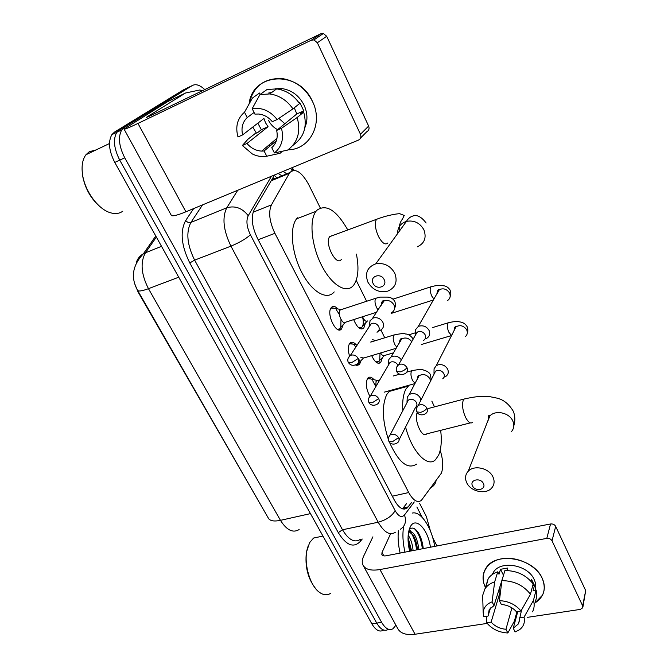 <?xml version="1.0" encoding="UTF-8"?>
<svg xmlns="http://www.w3.org/2000/svg" width="668" height="668" viewBox="0 0 668 668"><rect width="100%" height="100%" fill="white"/><g stroke="black" fill="none" stroke-linecap="round" stroke-linejoin="round"><path stroke-width="1" d="M342.985 325.274L341.565 328.923C336.58 335.47 325.951 313.818 331.203 307.672L331.378 307.447C333.14 305.685 335.311 306.186 337.891 308.958M360.929 361.004L359.451 364.628L355.501 364.962M349.506 355.919C347.936 350.558 347.944 346.467 349.539 343.644L349.907 343.168C351.644 341.515 353.731 342.058 356.178 344.78M369.855 396.199C366.248 389.444 365.438 383.616 367.425 378.723L367.976 378.004C369.671 376.46 371.675 377.036 373.988 379.708M365.279 323.521L363.768 328.155C360.419 330.376 357.054 327.529 353.673 319.613M382.296 357.931L380.727 362.515C377.846 364.544 374.831 362.256 371.675 355.635M320.281 207.915L308.616 184.41C301.527 171.793 295.248 167.852 289.77 172.578L271.45 204.884C268.277 212.132 269.429 221.609 274.907 233.316L408.707 492.541C413.191 500.524 417.408 503.146 421.358 500.399L441.389 473.161C443.494 467.199 443.101 459.601 440.195 450.366M134.761 283.875L138.051 291.941L268.828 518.969M275.967 178.281L272.268 178.907M392.809 354.023L392.383 353.155M384.76 337.799L380.877 329.975M366.623 301.276L356.211 280.301M372.326 339.628L375.758 340.563M383.349 630.233C379.491 632.337 375.666 630.216 371.876 623.879L376.735 623.102C380.526 629.465 384.334 631.586 388.166 629.49C384.334 631.586 380.526 629.465 376.735 623.102L119.747 160.128C113.919 148.613 112.934 139.328 116.791 132.264L119.413 129.717L188.743 87.283M371.876 623.879L114.779 162.433C108.951 150.96 107.982 141.691 111.865 134.635L114.495 132.089L183.216 89.971L187.783 87.75L119.413 129.717L116.791 132.264C112.934 139.328 113.919 148.613 119.747 160.128L376.735 623.102L381.62 622.325L124.749 157.807C118.921 146.25 117.919 136.94 121.751 129.884L124.348 127.337L192.376 85.512C195.824 83.692 199.957 85.053 204.775 89.595M408.407 544.554L409.826 551.2L408.407 544.554M395.915 625.198L393.009 628.738C389.202 630.842 385.411 628.705 381.62 622.325M419.596 503.338L426.334 516.456L430.468 531.152M274.581 174.958L254.124 209.894C250.817 217.167 251.919 226.619 257.43 238.267L394.437 500.257C398.93 508.148 403.205 510.719 407.246 507.964L411.555 502.536M286.781 173.814L283.073 171.425M278.18 173.455L281.904 175.826M406.561 503.622L402.47 508.824M542.082 578.029C546.499 588.708 544.044 597.083 534.726 603.137L542.441 595.238C545.046 589.919 544.921 584.183 542.082 578.029C535.978 565.053 516.765 555.968 501.635 558.79C486.404 561.437 479.081 574.897 485.427 587.381C482.096 580.367 482.288 573.921 486.012 568.059C495.656 551.359 533.456 557.747 542.082 578.029M416.882 507.004L422.301 517.5M432.714 537.69L436.981 545.948M372.903 536.83L363.701 556.077C362.089 559.483 361.814 562.431 362.883 564.928C365.246 569.47 370.932 571.015 379.958 569.553L546.808 538.375L550.549 523.979L386.171 555.776C383.883 556.16 382.438 555.776 381.837 554.615L382.012 552.494L390.613 533.715M363.417 565.896L397.669 628.404C400.282 633.406 406.077 635.351 415.045 634.249L487.181 623.403M514.894 619.236L515.729 619.111M527.603 617.324L580.375 609.391L582.763 607.763L582.663 605.851L585.686 590.604L582.922 606.962M550.549 523.979C552.862 523.737 554.574 524.539 555.676 526.384L552.027 540.83L582.663 605.851M552.027 540.83C550.9 538.959 549.163 538.149 546.808 538.375M555.676 526.384L585.686 590.604M521.591 609.901L518.543 623.778L513.258 628.204L517.8 611.479M511.93 607.863L505.952 629.273C499.915 628.73 494.971 626.35 491.122 622.125L500.382 591.071L498.971 589.118M501.225 585.995L500.307 584.65M531.035 581.302L531.544 579.406L534.475 585.444L533.156 590.512L536.103 590.036C537.264 594.136 536.955 597.927 535.177 601.392M492.232 574.555L493.368 572.359C500.24 560.06 527.795 564.619 534.116 579.365C535.886 583.131 536.22 586.738 535.11 590.195M506.878 570.53L507.622 568.05L500.507 569.303L498.996 574.263L497.769 571.8L494.662 581.87L492.082 601.843L494.003 605.642L503.68 574.664M485.845 587.615L488.174 578.705C490.312 575.532 493.51 573.227 497.769 571.8M504.916 570.547C516.848 570.622 526.259 575.09 533.156 583.966L530.459 594.253L520.973 610.986L516.397 611.696C512.481 607.379 507.463 604.974 501.334 604.473L499.422 600.666L501.885 580.642L504.916 570.547M505.952 629.273L507.83 632.98L514.36 621.207L516.974 611.604M482.772 599.012L482.663 595.405L484.976 588.784C487.131 585.602 490.362 583.298 494.662 581.87M501.885 580.642C513.951 580.759 523.47 585.302 530.459 594.253M486.588 616.28L486.696 622.793L491.122 622.125M507.83 632.98C499.046 632.504 492.007 629.114 486.696 622.793M490.504 607.922L488.032 616.063L483.599 616.739L483.173 612.28C483.757 607.387 486.73 603.905 492.082 601.843M499.422 600.666C508.373 601.05 515.562 604.49 520.973 610.986M488.032 616.063L489.201 609.517L494.003 605.642M519.47 617.858L524.038 617.165L533.456 600.373L536.103 590.036M533.456 600.373C534.634 604.507 534.325 608.314 532.53 611.796M524.038 617.165C525.19 622.442 523.603 626.676 519.303 629.866L515.128 631.928L513.258 628.204M532.688 585.736L534.475 585.444M498.278 591.422L500.382 591.071M500.507 569.303L503.263 574.847M330.351 593.501C326.936 595.547 323.245 595.121 319.279 592.215C310.269 585.803 304.024 565.145 306.821 551.008L309.61 542.65L313.584 538.049L319.93 536.713M412.423 513.032C420.873 510.945 431.703 527.486 434.709 546.391M409.668 551.234C407.814 543.56 407.547 536.788 408.858 530.893L409.893 527.745C414.753 515.471 427.938 528.455 430.417 547.217M417.458 549.722C416.966 543.986 415.513 539.118 413.108 535.135L408.732 531.427M418.919 549.438C417.191 537.364 413.809 531.294 408.774 531.244M411.638 550.85L408.048 537.59M413.091 550.566C412.532 544.278 410.895 539.159 408.173 535.202M423.245 548.603C422.568 542.157 420.882 536.796 418.176 532.505C414.803 527.795 411.805 526.86 409.175 529.699M404.958 552.144C402.787 542.591 402.353 533.966 403.672 526.275M400.115 553.079C398.278 545.113 397.702 537.665 398.387 530.718M316.223 589.31C307.99 579.223 304.733 566.748 306.445 551.877L308.207 545.756M411.48 550.883L408.248 537.982M417.275 549.756L413.884 536.471M410.837 531.31L409.225 529.649M423.103 548.628L419.337 534.5M410.753 551.016L408.039 539.368M416.548 549.898C415.805 543.017 413.935 537.247 410.945 532.58M409.793 531.085L409.016 530.267M422.368 548.77C421.241 539.61 418.619 532.93 414.502 528.747M483.39 483.515C480.601 477.228 469.212 479.774 472.535 485.903C475.29 492.124 486.655 489.677 483.39 483.515M466.732 482.739C464.744 478.346 465.254 474.514 468.243 471.224C474.096 464.686 489.118 468.093 492.942 476.919C494.771 481.035 494.395 484.676 491.823 487.857C486.22 494.946 470.706 491.723 466.732 482.739M402.821 410.653C402.245 401.351 403.263 394.187 405.877 389.16L409.066 385.244M431.837 401.142L434.476 406.879M440.671 430.351C441.907 440.638 441.247 448.863 438.676 455.033L435.603 459.617C427.662 468.185 411.755 451.601 405.576 427.011M388.317 439.252C382.255 420.255 381.745 405.317 386.805 394.446L390.112 390.521M395.648 388.976L397.134 389.244M417.266 412.532C413.584 419.679 422.209 439.118 426.677 433.874L470.322 422.894M416.531 464.143C407.672 469.829 398.621 462.49 389.386 442.107M384.175 279.641C380.919 272.335 369.27 276.327 373.078 283.382C376.293 290.605 387.916 286.747 384.175 279.641M367.934 282.222C364.628 273.27 367.233 267.142 375.758 263.835C383.983 262.516 390.312 265.622 394.738 273.145C397.852 281.645 395.548 287.641 387.799 291.123C379.332 293.01 372.711 290.046 367.934 282.222M332.53 235.487L329.725 236.631C324.155 242.927 336.338 266.816 341.306 259.501M356.42 254.124C359.1 267.935 358.265 278.164 353.906 284.81L353.472 285.37C346.6 294.054 331.904 285.537 321.751 265.714C311.505 245.999 308.925 220.415 315.964 211.347L316.816 210.32C326.134 203.598 336.463 210.136 347.794 229.942M334.2 291.916C327.078 300.625 312.131 292.334 301.953 272.761C291.674 253.314 289.294 227.938 296.575 218.837L297.46 217.81M375.742 361.889L378.931 361.563L379.691 360.369L380.042 353.13M373.02 341.398L371.032 341.649M444.053 377.186L446.115 376.193C448.32 374.356 448.829 372.009 447.652 369.17C445.439 365.521 442.258 364.068 438.091 364.828L436.237 365.688L434.066 368.778L434.033 371.333M442.742 378.789C444.354 377.453 444.729 375.75 443.869 373.679C442.258 371.032 439.945 369.972 436.93 370.515L435.561 371.157L433.883 374.472M380.601 352.963C382.163 355.593 383.557 356.411 384.793 355.409L393.519 352.813M358.591 327.621L361.931 327.228L362.691 325.976C363.551 323.621 363.476 320.556 362.474 316.782M425.533 338.776L426.961 338.158C429.674 336.271 430.384 333.699 429.073 330.435C426.81 326.685 423.587 325.232 419.404 326.067L418.21 326.569L415.563 329.625L415.588 333.608M423.587 340.404C425.574 339.043 426.092 337.173 425.132 334.793C423.487 332.071 421.149 331.011 418.118 331.62L415.321 334.192L415.087 335.737M362.54 316.757C364.327 320.69 366.047 322.076 367.717 320.907M375.675 386.338L372.694 380.718M370.899 378.981L367.5 378.606M377.863 380.409L376.067 381.261L375.758 386.755M420.932 400.124L420.306 398.011C418.126 394.479 415.028 393.06 411.02 393.744L409.133 394.629L407.271 397.184L407.129 399.689M399.105 439.753L415.521 407.405C417.007 406.136 417.325 404.516 416.473 402.553C414.886 399.998 412.64 398.963 409.734 399.456L408.348 400.099L406.845 402.963M355.952 365.196L358.324 363.759L359.376 359.96M355.835 347.101L354.7 345.606M353.046 344.112L349.456 343.778M401.368 359.835C399.005 356.762 396.024 355.593 392.433 356.353L391.097 356.929L388.868 359.467L388.584 362.557M397.886 365.137L397.844 365.045C396.224 362.423 393.953 361.38 391.031 361.931L388.434 364.185L388.158 365.563M360.879 357.597L363.843 357.981L396.182 348.287M337.941 329.608L339.97 328.656L340.814 327.22L340.981 319.446M339.369 314.494L336.221 309.601M334.735 308.34L330.944 308.057M341.732 309.468L339.995 310.144C337.098 313.626 343.06 325.809 345.832 322.126L376.585 312.24M379.608 330.535L380.535 330.167C383.49 328.364 384.259 325.725 382.847 322.243C380.568 318.536 377.395 317.1 373.354 317.943L370.039 320.665L369.654 324.932M377.019 332.263C379.173 330.952 379.741 329.04 378.706 326.51C377.044 323.813 374.748 322.769 371.809 323.379L369.412 325.341L368.961 327.103M312.357 101.194C323.755 123.438 309.793 149.816 288.033 149.807C309.793 149.816 323.755 123.438 312.357 101.194C298.713 69.689 252.287 72.511 249.122 103.924C253.23 86.222 264.344 77.78 282.481 78.599C295.699 80.845 305.66 88.376 312.357 101.194M270.49 145.624L269.137 144.873L270.49 145.624M256.353 133.091L252.788 127.062L256.353 133.091M167.576 101.703L124.031 129.066C124.19 129.659 128.84 127.78 137.967 123.43L311.305 40.197L320.765 33.784L149.924 115.99L146.367 117.434L147.469 116.624L185.537 93.002L167.576 101.703M124.098 129.183L171.208 215.154C171.86 216.641 176.761 215.522 185.904 211.798L358.516 140.071C360.77 138.835 361.421 136.898 360.461 134.26L368.644 126.077C369.571 128.665 368.928 130.569 366.707 131.796L360.611 137.959M320.765 33.784L323.345 33.5L326.685 36.281L317.35 42.752L360.461 134.26M317.35 42.752L313.935 39.913L311.305 40.197M326.685 36.281L368.644 126.077M201.97 90.94L199.966 89.946L185.537 93.002M284.852 123.73L278.848 118.37M294.287 107.79L296.817 113.952L276.669 130.419C278.147 137.6 276.51 143.353 271.767 147.678L274.406 152.947C281.729 147.035 284.084 138.819 281.478 128.306L297.185 117.493L303.689 112.115L300.592 113.493L303.79 110.855L299.681 102.396L299.064 102.889M276.402 140.672L264.102 150.985L261.681 151.102C255.978 150.793 251.084 148.254 246.985 143.47L268.052 126.711L265.53 122.803L263.927 118.47L242.618 134.911L237.992 136.973C235.186 126.669 237.349 118.411 244.496 112.207L247.21 117.576L254.065 112.474M277.612 129.65C273.68 127.596 270.657 124.524 268.553 120.432M275.433 88.769L281.871 88.568C291.624 90.046 298.997 95.499 303.982 104.934C307.597 112.859 307.898 120.44 304.867 127.688M264.102 150.985L266.749 156.22C261.923 157.072 257.113 156.32 252.32 153.957L242.359 145.499L247.953 139.236L254.976 133.7L257.923 132.398L261.347 129.692L257.831 123.171M268.703 93.002L271.701 92.501M272.945 143.57L271.367 143.019M269.989 146.05L268.519 145.399M260.203 94.405L259.51 93.019L252.404 98.087L244.496 112.207M266.991 89.537L276.652 88.886C286.021 90.247 293.653 95.148 299.548 103.59L292.96 108.859L277.128 119.539L272.319 121.676C268.561 117.209 264.035 114.662 258.741 114.028L254.884 114.094L252.17 108.692L259.961 94.58L266.991 89.537M266.749 156.22L280.059 153.306L282.464 151.21M280.059 153.306L279.324 153.473M259.961 94.58L269.738 93.938C279.224 95.332 286.964 100.309 292.96 108.859M252.17 108.692C261.864 107.197 270.181 110.813 277.128 119.539M242.359 145.499L246.985 143.47M242.618 134.911C241.031 127.83 242.559 122.052 247.21 117.576M303.689 112.115C307.43 126.102 304.232 136.857 294.112 144.371L292.684 145.624M297.185 117.493C301.009 131.646 297.811 142.518 287.591 150.1L274.406 152.947M276.669 130.419L281.478 128.306M278.239 89.12L278.898 88.435M296.817 113.952L303.79 110.855M261.347 129.692L268.052 126.711M122.795 211.188C119.355 213.702 115.155 214.194 110.187 212.674C98.129 209.193 84.794 191.048 82.531 174.482C81.362 166.006 82.498 159.427 85.947 154.742L89.27 151.711L96.058 149.933M101.077 207.548C91.257 199.515 85.061 188.777 82.515 175.325L82.064 169.004M274.356 175.333L276.919 177.888M272.511 178.807L272.978 179.517M392.316 496.207L408.707 492.541M258.182 239.72L274.907 233.316M253.105 212.215L271.45 204.884M271.141 180.828L289.286 173.329M136.23 262.85C137.332 258.908 139.721 255.877 143.403 253.756C132.489 265.305 130.527 277.454 137.516 290.213C138.234 291.624 141.883 291.106 148.463 288.676L280.468 520.339C273.913 521.683 269.839 520.906 268.252 517.992L137.666 290.48M155.769 235.996L143.403 253.756L145.449 252.78C140.155 262.324 141.157 274.289 148.463 288.676L178.723 277.203M310.445 513.625L280.468 520.339C286.672 530.208 292.893 533.281 299.13 529.565M156.362 237.065L145.449 252.78L161.522 246.333M114.779 162.433L124.749 157.807M114.495 132.089L124.348 127.337M362.223 539.018L360.319 541.414C353.581 548.328 346.241 545.405 338.284 532.63L189.787 262.941C181.245 245.615 179.884 231.462 185.696 220.473L193.67 208.575M192.376 85.512L187.783 87.75M395.456 532.212C389.945 535.853 384.192 532.521 378.197 522.217L342.509 529.774C348.554 539.853 354.474 543.067 360.269 539.418M271.459 176.252L248.229 215.706C245.966 220.624 246.701 227.003 250.416 234.827L395.155 510.669C391.891 516.164 386.229 520.013 378.197 522.217L230.936 246.141C223.371 230.385 221.985 217.593 226.778 207.79L190.948 222.411C185.846 232.188 187.073 244.764 194.63 260.136L342.509 529.774L338.284 532.63M248.229 215.706C242.267 208.049 235.119 205.41 226.778 207.79L237.724 190.271M202.529 204.892L190.948 222.411C188.952 222.978 187.199 222.335 185.696 220.473M250.416 234.827C245.766 238.919 239.269 242.693 230.936 246.141L194.63 260.136L189.787 262.941M395.155 510.669C398.571 516.506 401.677 517.942 404.474 514.978L414.277 501.944M292.066 170.707L290.705 168.252M360.11 539.544L360.319 541.414M404.474 514.978C406.628 521.24 405.276 525.992 400.433 529.231M293.043 168.921L292.05 170.674M436.079 480.768C435.452 483.665 433.899 485.87 431.403 487.381M404.691 509.1L405.226 508.406M403.255 507.956L408.273 506.87M379.958 569.553L415.045 634.249M382.012 552.494L383.833 555.876M511.63 431.411C514.059 428.33 514.443 424.848 512.782 420.965C509.317 412.632 495.364 409.676 489.836 416.014L487.231 422.66M466.231 398.504L463.951 399.088L463.275 400.174C461.855 404.733 462.598 410.428 465.504 417.249C468.151 422.293 470.497 423.988 472.543 422.335M417.241 246.851C424.481 243.461 426.71 237.791 423.929 229.85C419.93 222.853 414.102 220.022 406.445 221.367C400.524 223.362 397.569 227.454 397.577 233.641M379.274 218.319L376.426 219.338C374.523 223.179 375.166 228.815 378.364 236.23C382.096 243.152 385.277 245.381 387.908 242.927M417.007 412.106C417.517 413.909 421.541 416.498 425.85 413.425C427.528 412.064 427.904 410.311 426.977 408.156C424.631 404.766 421.725 403.864 418.251 405.434L416.581 407.973M426.977 408.156C425.808 410.002 423.671 411.413 420.548 412.39L416.882 411.864C415.838 409.768 416.298 407.63 418.251 405.434L435.561 371.157M449.13 322.544L447.677 323.22C446.85 325.566 447.284 328.648 448.988 332.447L451.601 335.47M465.245 336.714C467.341 334.918 467.842 332.664 466.757 329.967L466.573 329.6C463.667 325.658 460.152 324.715 456.019 326.777L453.764 331.211M396.892 371.734C397.351 373.303 400.909 376.017 405.401 373.429C407.472 372.043 407.989 370.105 406.962 367.625C404.825 364.386 402.053 363.384 398.646 364.628L396.525 367.442M406.962 367.625C405.726 369.396 403.547 370.798 400.408 371.842L396.784 371.517C395.665 369.037 396.291 366.74 398.646 364.628L417.224 331.988M432.046 286.463L430.61 287.056C429.716 289.319 430.15 292.4 431.895 296.291L433.958 299.089M447.527 300.567C450.107 298.738 450.8 296.266 449.597 293.168L449.405 292.793C446.767 289.035 443.427 287.975 439.385 289.603L436.53 294.605M388.976 441.498C389.461 443.135 393.143 445.781 397.635 442.65C399.18 441.356 399.497 439.694 398.579 437.657C396.224 434.35 393.385 433.465 390.054 435.01L388.584 437.273M398.579 437.657L392.275 441.824L388.859 441.272C387.816 439.511 388.208 437.423 390.054 435.01L408.348 400.099M413.191 370.339L411.455 371.149C410.503 373.679 410.912 376.827 412.674 380.618L415.07 383.357M417.542 378.681L417.425 377.854M430.593 380.985L429.808 378.556C426.777 374.573 423.211 373.612 419.128 375.675L417.066 379.583M369.003 402.612C369.371 403.998 372.769 406.837 377.403 404.09C379.274 402.771 379.708 400.95 378.698 398.629C376.518 395.439 373.788 394.479 370.498 395.748L368.652 398.245M378.698 398.629L372.268 402.787L368.895 402.403C367.767 400.299 368.302 398.078 370.498 395.748L390.037 362.357M395.489 334.526L393.761 335.252C392.742 337.691 393.135 340.855 394.938 344.73L396.825 347.201M399.89 341.991L399.664 340.981M411.747 341.615C408.883 338.1 405.551 337.173 401.752 338.826L399.18 343.193M348.454 362.599C350.458 365.438 353.155 366.039 356.537 364.419C358.783 363.091 359.351 361.112 358.24 358.474C356.236 355.418 353.631 354.382 350.424 355.359L348.153 358.073M358.24 358.474L351.677 362.624L348.354 362.423C347.143 360.002 347.836 357.647 350.424 355.359L371.274 323.588M377.311 297.786L375.616 298.421C374.523 300.775 374.898 303.932 376.752 307.906L378.113 309.919M381.72 304.458L381.403 303.389M391.607 312.674C394.496 310.887 395.264 308.299 393.911 304.909L393.711 304.524C391.147 300.876 387.908 299.715 383.991 301.026L380.827 305.81M137.967 123.43L185.904 211.798M341.565 328.923L338.676 329.85M359.451 364.628L356.687 365.446M363.768 328.155L361.071 329.007M380.727 362.515L378.138 363.283M271.567 180.101L289.77 172.578M111.865 134.635L121.751 129.884M292.334 167.576L293.753 170.348M402.804 508.924L407.246 507.964M518.543 623.778L519.62 619.737M492.809 574.154L493.368 572.359M484.976 588.784L488.174 578.705M483.173 612.28L482.663 595.405M322.953 536.078L313.584 538.049M306.445 551.877L306.821 551.008M428.238 408.524L463.951 399.088C474.247 396.642 482.68 395.79 489.243 396.541L496.683 398.061C503.388 399.522 508.949 403.956 513.35 411.363C515.162 415.972 515.32 420.807 513.801 425.867M488.25 420.072C488.141 415.98 488.659 414.552 489.803 415.797L468.243 471.224M407.964 386.229L388.968 391.515M426.126 223.02C421.85 217.325 417.759 214.904 413.859 215.756C410.72 216.415 408.248 218.286 406.445 221.367L375.758 263.835M315.964 211.347L296.575 218.837M329.725 236.631L376.426 219.338C388.976 214.486 400.257 213.351 399.99 213.802L404.274 215.455L402.345 219.254C399.932 222.21 398.896 226.235 399.264 231.312M372.418 341.582L371.55 341.398M384.15 355.819L379.691 360.369M408.724 334.835L415.371 332.814M432.789 327.504L447.877 322.903C457.355 320.431 459.976 322.118 460.26 321.984C463.108 322.419 465.371 323.913 467.032 326.485C468.043 328.973 468.134 331.161 467.308 333.031M436.237 365.688L456.019 326.777C455.083 326.201 454.424 327.495 454.04 330.668M434 373.379L434.066 368.778M378.931 361.563L376.293 362.348M421.308 344.538L451.568 335.528M367.049 321.341L362.691 325.976M393.001 299.155L430.743 286.864C440.73 284.1 442.634 285.979 443.485 285.77C446.107 285.988 448.278 287.365 449.99 289.904C451.025 292.843 451.084 295.022 450.174 296.417M418.21 326.569L439.385 289.419C438.325 288.776 437.473 290.321 436.839 294.054M415.321 334.192L415.563 329.625M361.931 327.228L359.184 328.097M391.122 313.451L433.457 299.965M377.028 380.418L368.101 378.33M376.385 380.835L379.791 379.867M393.352 375.984L399.681 374.18M406.804 372.143L411.747 370.732C418.368 369.396 422.251 369.154 423.395 369.997C427.119 371.016 429.449 372.56 430.384 374.639L431.236 379.716M417.408 378.931C417.776 376.134 418.343 375.015 419.112 375.566L409.133 394.629M407.012 401.944L407.271 397.184M384.158 392.183L414.945 383.599M357.221 345.005L350.065 343.469M363.108 358.449L358.741 362.958M370.748 342.099L393.961 334.969C401.017 333.524 404.808 333.182 405.342 333.967C407.923 333.958 410.386 335.428 412.732 338.359L413.125 339.202M399.564 342.542C399.664 339.912 400.399 338.576 401.769 338.526L391.097 356.929M388.434 364.185L388.868 359.467M357.881 364.336L355.593 365.012M340.772 309.518L331.562 307.723M345.064 322.636L340.814 327.22M340.104 310.002L375.717 298.279L380.234 297.101L386.747 297.101C390.246 297.043 392.859 298.387 394.604 301.126C395.765 303.564 395.757 305.977 394.571 308.349M381.253 305.167C381.511 302.053 382.472 300.45 384.133 300.358L372.644 318.219M369.412 325.341L370.039 320.665M339.97 328.656L337.565 329.424M323.345 33.5L313.935 39.913M261.681 151.102L276.978 138.334M280.468 89.612L281.871 88.568M269.738 93.938L276.652 88.886M109.485 143.528L85.947 154.742M82.515 175.325L82.531 174.482"/></g></svg>
